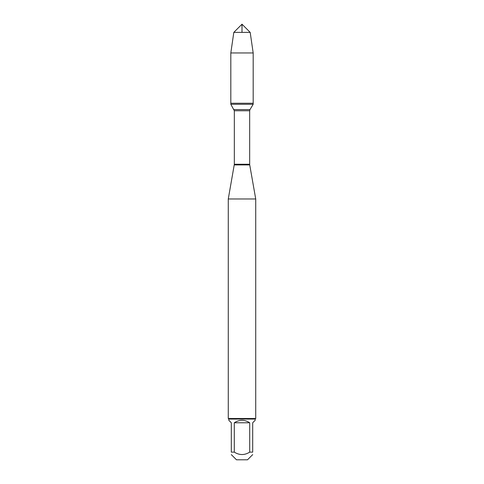 <?xml version="1.0" encoding="UTF-8"?>
<svg xmlns="http://www.w3.org/2000/svg" width="484" height="484" viewBox="0 0 484 484"><rect width="100%" height="100%" fill="white"/><g stroke="black" fill="none" stroke-linecap="round" stroke-linejoin="round"><path stroke-width="0.73" d="M230.82 104.272L253.18 104.272L253.18 103.255L230.82 103.255L230.82 104.272L234.335 110.763L234.335 164.257L228.273 198.972L228.273 418.515L255.727 418.515L255.727 198.972L228.273 198.972M252.696 454.615L247.512 459.8L236.488 459.8L231.304 454.615M231.304 452.135C231.304 455.341 231.304 455.341 231.304 452.135L231.304 422.768L228.823 420.281L228.823 419.059L255.177 419.059L255.177 420.281L252.696 422.768L252.696 452.135C252.696 455.341 252.696 455.341 252.696 452.135L249.702 452.135C244.565 455.341 239.435 455.341 234.298 452.135L231.304 452.135M249.702 452.135L249.702 422.768C244.565 419.483 239.435 419.483 234.298 422.768L234.298 452.135M234.274 164.923L249.726 164.923L255.727 198.972M255.177 419.059L255.727 418.515M234.298 422.768L249.702 422.768M230.82 103.255L253.18 103.255L253.18 52.956L230.82 52.956L230.82 103.255L230.82 52.956L233.814 32.386L242 24.2L242 32.386M233.814 32.386L242 24.2L250.186 32.386L233.814 32.386L230.82 52.956M250.186 32.386L253.18 52.956M234.335 164.257L249.665 164.257L249.665 110.763L234.335 110.763M234.002 109.578L249.998 109.578L253.18 104.272M249.665 110.763L249.998 109.578M249.726 164.923L249.665 164.257M228.823 419.059L228.273 418.515"/></g></svg>
